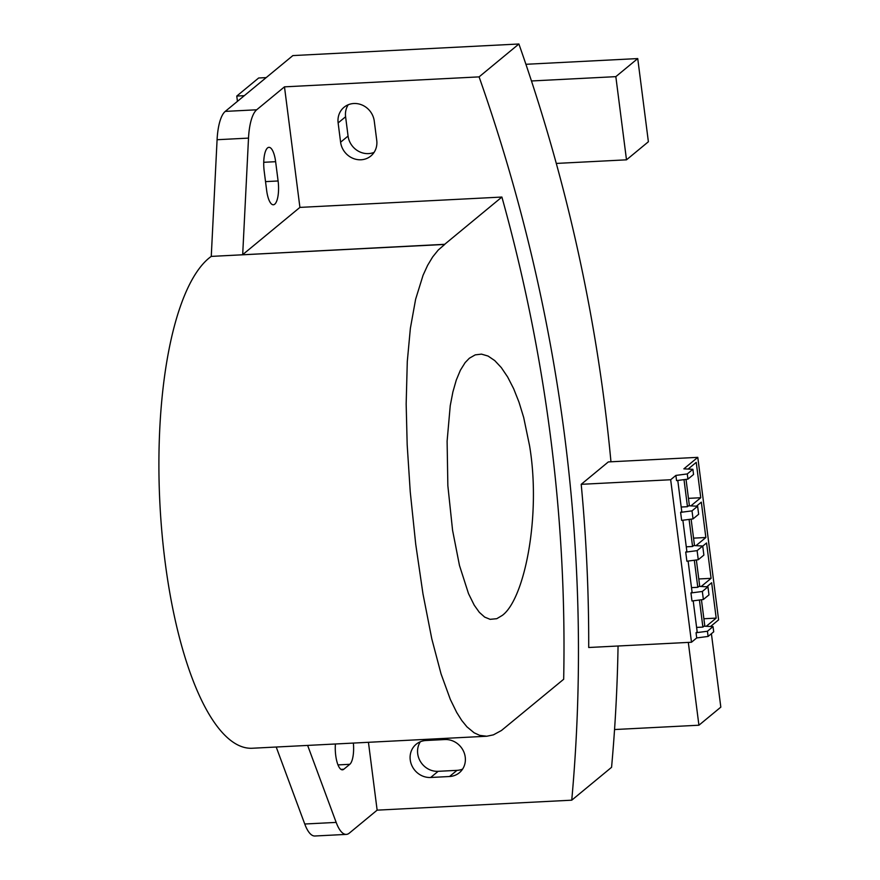 <?xml version="1.0" encoding="UTF-8"?>
<svg xmlns="http://www.w3.org/2000/svg" width="880" height="880" viewBox="0 0 880 880"><rect width="100%" height="100%" fill="white"/><g stroke="black" fill="none" stroke-linecap="round" stroke-linejoin="round"><path stroke-width="1.32" d="M444.708 244.442L211.277 256.399A249.15 79.882 87.1 0 0 208.769 258.313A249.15 79.882 87.1 0 0 161.92 532.51A249.15 79.882 87.1 0 0 252.406 748.242L486.772 736.241L479.754 735.372L474.133 732.798L466.928 726.825L461.725 720.434L456.698 712.437L450.329 699.435L441.034 673.838L431.805 638.891L422.972 593.857L415.712 544.159L410.256 491.964L407.176 444.752L406.164 403.975L407.286 361.559L410.366 328.361L415.624 299.233L423.071 275.253L427.603 265.364L432.652 256.96L438.207 250.074L444.708 244.442A1658.547 1528.23 -129.5 0 0 444.675 244.31L211.277 256.399M618.057 646.008A1702.536 1568.754 50.5 0 1 614.548 729.542A1702.536 1568.754 -129.5 0 1 611.567 767.316L571.747 800.184A1702.536 1568.754 -129.5 0 0 479.094 76.879L284.482 86.845L256.685 109.791A41.525 13.31 87.1 0 0 248.512 138.105L242.682 254.65L299.915 207.394L501.897 197.054L444.675 244.31M610.962 461.791A1702.536 1568.754 -129.5 0 0 556.292 163.427A1702.536 1568.754 50.5 0 0 531.465 80.971A1702.536 1568.754 -129.5 0 0 518.903 44L292.864 55.583L225.258 111.397A41.525 13.31 87.1 0 0 217.085 139.722L211.266 256.267M276.21 747.021L304.744 824.01A41.525 13.31 87.1 0 0 314.897 836L346.324 834.394A41.525 13.31 87.1 0 0 349.338 833.107L377.135 810.15L571.747 800.184M711.403 633.699L720.819 707.135L698.918 725.219L688.314 642.411M614.548 729.542L698.918 725.219M244.299 95.678L236.764 96.063L237.446 101.343M529.562 445.709L523.677 417.439L518.991 402.16L513.623 388.641L507.661 377.014L501.303 367.587L494.736 360.58L488.059 356.048L481.503 354.134L475.233 354.871L469.359 358.226L465.135 362.615L460.372 370.249L456.28 380.072L452.892 391.941L450.241 405.669L447.106 441.166L447.854 485.727L452.573 530.288L459.47 565.455L468.512 593.637L474.221 605.165L479.325 612.326L484.649 617.089L490.116 619.333L496.771 618.695L502.304 615.395C524.612 599.071 541.288 515.471 529.562 445.709M486.772 736.241L493.405 734.855L501.468 730.488L563.673 679.261A1658.547 1528.23 -129.5 0 0 501.897 197.054M368.445 742.302L377.135 810.15M284.482 86.845L299.915 207.394M374.264 121.077L376.739 140.36A19.107 17.6 50.5 0 1 370.832 156.013A19.107 17.6 50.5 0 1 361.031 159.775A19.107 17.6 50.5 0 1 340.604 142.208L338.129 122.925A19.107 17.6 50.5 0 1 344.036 107.272A19.107 17.6 50.5 0 1 353.826 103.51A19.107 17.6 50.5 0 1 374.264 121.077M444.796 739.541A19.107 17.6 50.5 0 1 463.727 751.685A19.107 17.6 50.5 0 1 459.327 772.761A19.107 17.6 50.5 0 1 449.537 776.512L430.672 777.48A19.107 17.6 50.5 0 1 411.752 765.347A19.107 17.6 50.5 0 1 416.152 744.271A19.107 17.6 50.5 0 1 425.942 740.509L444.796 739.541M479.094 76.879L518.903 44M675.895 475.42L670.67 479.743L691.482 642.246L588.709 647.504A1702.536 1568.754 50.5 0 0 581.207 484.319L608.333 461.923L697.785 457.347L683.859 468.853L692.89 469.304L693.55 474.485L687.951 479.116L687.28 473.935L675.895 475.42L676.555 480.612L687.951 479.116M335.412 743.996A19.107 6.127 87.1 0 0 342.441 769.824A19.107 6.127 87.1 0 0 343.827 769.23L349.8 764.302A19.107 6.127 87.1 0 0 353.375 743.072M267.542 147.928A19.107 6.127 87.1 0 0 264.187 171.138L266.651 190.432A19.107 6.127 87.1 0 0 273.35 204.776A19.107 6.127 87.1 0 0 274.747 204.182A19.107 6.127 87.1 0 0 278.102 180.972L275.627 161.689A19.107 6.127 87.1 0 0 268.928 147.334A19.107 6.127 87.1 0 0 267.542 147.928M307.637 745.415L336.171 822.404A41.525 13.31 87.1 0 0 346.324 834.394M556.292 163.427L626.494 159.83L615.835 76.648L531.465 80.971M236.764 96.063L258.665 77.99L266.189 77.605M525.91 64.295L637.736 58.575L615.835 76.648M626.494 159.83L648.384 141.757L637.736 58.575M691.482 642.246L696.707 637.934L696.047 632.742L697.169 631.818L693.198 600.842M697.785 457.347L718.608 619.85L710.556 626.494M696.707 637.934L708.103 636.438L713.713 631.807L713.042 626.615L707.432 631.246L696.047 632.742M694.32 560.241L697.796 587.312L698.918 586.388L707.949 586.839L708.983 594.88L703.373 599.5L691.977 600.996L690.954 592.966L692.065 592.042L688.105 561.055M685.718 552.134L686.884 561.22L698.269 559.724L697.114 550.638L685.718 552.134L686.84 551.21L682.869 520.234M680.625 512.358L681.648 520.388L693.044 518.892L692.01 510.862L680.625 512.358L681.747 511.434L677.776 480.447M713.042 626.615L704.011 626.175L702.889 627.099L696.597 627.418M708.103 636.438L707.432 631.246M692.01 510.862L697.62 506.231L688.589 505.78L687.467 506.704L681.175 507.023M697.62 506.231L698.654 514.261L693.044 518.892M581.207 484.319L670.67 479.743M692.89 469.304L687.28 473.935M684.002 479.633L687.467 506.704M688.116 469.062L696.234 462.363L700.766 497.728L688.457 498.355M690.866 505.89L700.766 497.728M686.026 479.369L689.414 505.824M693.561 538.142L705.859 537.504L695.97 545.677M691.119 519.145L694.518 545.6M696.454 506.176L701.327 502.15L705.859 537.504M702.735 546.128L706.563 542.971L711.084 578.336L701.195 586.498M696.355 559.977L699.743 586.432M706.288 626.285L716.188 618.112L711.656 582.758L706.783 586.784M704.836 626.208L701.448 599.753M699.424 600.028L702.889 627.099M689.095 519.409L692.56 546.491L686.279 546.81M698.269 559.724L703.879 555.093L702.713 546.007L693.682 545.567L692.56 546.491M698.786 578.963L711.084 578.336M716.188 618.112L703.879 618.75M703.373 599.5L702.339 591.47L690.954 592.966M707.949 586.839L702.339 591.47M697.796 587.312L691.504 587.631M702.713 546.007L697.114 550.638M374.099 152.372A19.107 17.6 50.5 0 1 368.5 153.604A19.107 17.6 50.5 0 1 348.062 136.048L345.598 116.765A19.107 17.6 50.5 0 1 348.238 104.753M462.594 769.109A19.107 17.6 50.5 0 1 456.995 770.352L438.141 771.32A19.107 17.6 50.5 0 1 420.431 761.53A19.107 17.6 50.5 0 1 420.343 741.752M337.997 764.907L349.8 764.302M340.989 769.373L343.827 769.23M336.171 822.404L304.744 824.01M248.512 138.105L217.085 139.722M225.258 111.397L256.685 109.791M263.725 162.294L275.627 161.689M265.529 181.621L278.102 180.972M338.129 122.925L345.598 116.765M340.604 142.208L348.062 136.048M449.537 776.512L456.995 770.352M430.672 777.48L438.141 771.32"/></g></svg>
